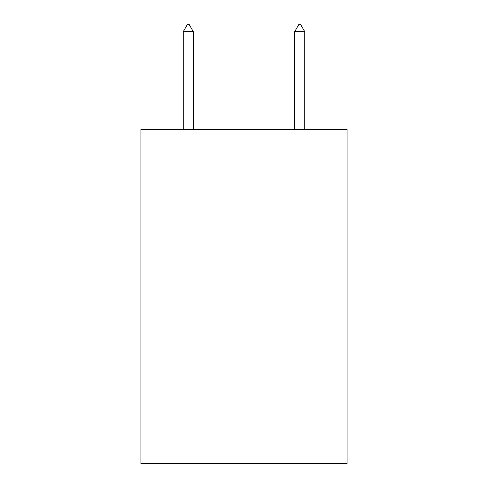 <?xml version="1.0" encoding="UTF-8"?>
<svg xmlns="http://www.w3.org/2000/svg" width="488" height="488" viewBox="0 0 488 488"><rect width="100%" height="100%" fill="white"/><g stroke="black" fill="none" stroke-linecap="round" stroke-linejoin="round"><path stroke-width="0.73" d="M347.084 129.271L347.084 463.6L140.916 463.6L140.916 129.271L347.084 129.271M193.291 31.647L189.112 24.4L187.441 24.4L183.262 31.647L193.291 31.647L193.291 129.271M183.262 31.647L183.262 129.271M298.888 24.4L300.559 24.4L304.738 31.647L294.709 31.647L298.888 24.4M304.738 129.271L304.738 31.647M294.709 129.271L294.709 31.647"/></g></svg>
